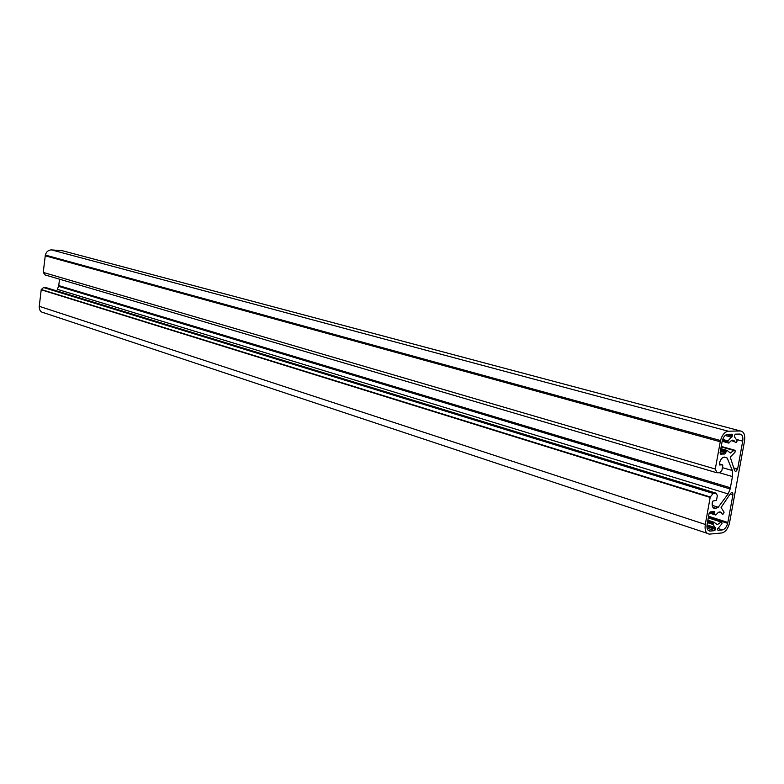 <?xml version="1.0" encoding="UTF-8"?>
<svg xmlns="http://www.w3.org/2000/svg" width="784" height="784" viewBox="0 0 784 784"><rect width="100%" height="100%" fill="white"/><g stroke="black" fill="none" stroke-linecap="round" stroke-linejoin="round"><path stroke-width="1.18" d="M722.956 514.324L722.221 514.128C720.819 511.07 718.81 511.227 716.213 514.618L715.665 515.049L714.841 514.363L714.342 511.589L710.147 511.913L709.167 513.108L707.119 524.418C706.609 528.661 707.599 530.876 710.098 531.062L714.616 530.641L715.576 529.455L715.361 527.632L712.891 524.408L714.048 522.271L717.36 524.643L721.633 521.615L722.035 523.604L717.438 529.131L717.977 530.327L722.368 529.925C724.749 529.386 726.523 527.191 727.689 523.32L732.922 494.841C732.913 492.176 732.08 491.754 730.443 493.587L721.074 507.503L724.112 512.197L722.956 514.324M734.628 470.616L735.666 471.664L737.568 469.351L742.722 441.147C743.271 436.806 742.311 434.444 739.841 434.062L735.461 434.15L734.5 435.306L734.716 437.198L737.136 440.657L736.686 442.166L735.255 442.529C733.853 439.324 731.864 439.373 729.267 442.695L728.708 443.107L727.934 442.401L728.032 440.892L732.648 435.502L732.129 434.228L727.621 434.316C725.229 434.689 723.446 436.825 722.28 440.726L720.055 452.858L720.594 454.132L724.779 453.985L727.082 450.398L730.374 453.015L733.814 450.437L735.127 450.712L735.029 452.211L730.237 457.101L734.628 470.616M716.262 493.224L713.185 493.43L710.255 496.997L705.286 524.447C704.542 530.641 705.992 533.855 709.618 534.11L721.819 532.953C725.22 532.179 727.748 529.043 729.404 523.536L744.516 441.098C745.3 434.914 743.928 431.533 740.4 430.975L728.258 431.2C724.779 431.739 722.191 434.846 720.486 440.53L715.292 469.018L716.919 472.791L719.996 472.634L721.927 470.282L722.809 465.471L722.544 464.843L719.477 464.971L719.487 462.942C720.545 459.404 722.162 457.454 724.338 457.082L727.18 458.013L732.383 470.547L732.462 476.584L730.159 488.981L728.12 493.92L718.242 507.238L715.018 508.502C712.754 508.297 711.862 506.258 712.323 502.377L712.94 501.064L716.507 500.261L717.34 495.694L716.262 493.224L46.354 287.708L43.571 287.542L41.248 289.512L39.249 306.309C39.141 310.131 40.748 312.316 44.071 312.845L706.992 533.238M740.4 430.975L62.583 250.762L51.528 249.9C48.422 249.939 46.354 251.664 45.335 255.065L43.247 272.42L45.06 274.929L716.096 472.546M59.535 279.192L58.643 286.346L57.232 289.276L728.12 493.92M714.097 522.232L707.883 520.213M710.167 497.448L41.199 289.786M713.185 493.43L43.571 287.542M705.286 524.447L39.249 306.309M728.258 431.2L51.528 249.9M720.222 441.745L45.207 255.8M715.292 469.018L43.247 272.42M722.544 464.843L719.291 463.903M727.18 458.013L724.024 457.111M732.383 470.547L722.417 467.656M732.462 476.584L719.163 472.674M730.423 487.766L58.771 285.601M718.242 507.238L712.235 505.347M716.213 508.414L712.921 507.375M715.018 508.502L713.489 508.022M733.814 450.437L721.133 446.909M734.255 450.045L721.221 446.419M727.082 450.398L720.819 448.654M726.317 451.065L720.672 449.477M725.817 452.28L720.437 450.771M724.779 453.985L720.094 452.662M732.648 435.502L728.218 434.307M732.56 436.002L726.827 434.454M731.766 437.266L725.161 435.473M728.032 440.892L722.681 439.432M727.934 442.401L722.25 440.843M728.434 442.98L722.162 441.255M734.941 441.696L731.168 440.667M732.677 434.983L730.041 434.267M742.722 441.147L736.754 439.53M737.626 469.048L733.981 467.999M721.78 513.099L718.781 512.148M732.922 494.841L730.198 494.008M727.875 522.467L708.599 516.264M722.368 529.925L717.605 528.357M721.309 521.507L708.403 517.342M720.8 521.928L708.305 517.891M714.048 522.271L707.874 520.262M713.342 522.899L707.727 521.076M712.891 524.408L707.442 522.634M715.361 527.632L707.041 524.908M715.704 528.808L706.943 525.937M715.616 529.298L706.933 526.446M714.616 530.641L707.109 528.171M710.098 531.062L708.305 530.474M714.773 513.187L710.657 511.874M714.841 514.363L709.363 512.609M715.38 514.941L709.216 512.961M710.255 496.997L41.248 289.512M720.486 440.53L45.335 255.065M730.159 488.981L58.643 286.346M725.876 451.849L720.516 450.339M725.749 452.819L720.339 451.3M732.521 436.159L726.572 434.552M727.817 441.392L722.505 439.942M734.04 440.559L732.521 440.138M732.658 434.806L730.6 434.258M737.568 469.351L734.079 468.342M727.689 523.32L708.442 517.117M712.901 523.692L707.57 521.948M715.576 529.455L706.943 526.613M714.851 512.952L711.304 511.825M714.714 513.383L710.137 511.913"/></g></svg>
